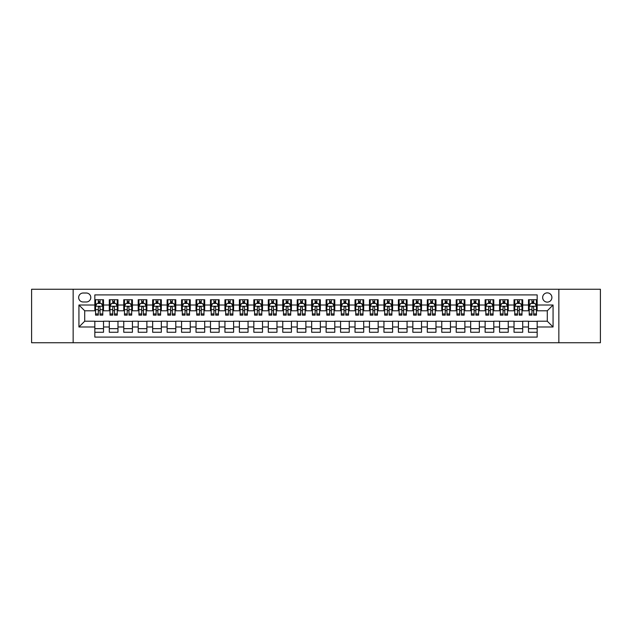 <?xml version="1.0" encoding="UTF-8"?>
<svg xmlns="http://www.w3.org/2000/svg" width="632" height="632" viewBox="0 0 632 632"><rect width="100%" height="100%" fill="white"/><g stroke="black" fill="none" stroke-linecap="round" stroke-linejoin="round"><path stroke-width="0.95" d="M547.28 292.869A4.629 4.629 0 0 0 542.651 297.498A4.629 4.629 0 0 0 547.28 302.12A4.629 4.629 0 0 0 551.902 297.498A4.629 4.629 0 0 0 547.28 292.869M558.846 342.742L600.4 342.742L600.4 289.258L558.846 289.258L558.846 342.742L73.154 342.742L73.154 289.258L31.6 289.258L31.6 342.742L73.154 342.742M537.161 299.742L528.486 299.742L528.486 305.011L522.703 305.011L522.703 310.794L528.486 310.794L528.486 305.011M522.703 305.011L522.703 299.742L514.029 299.742L514.029 305.011L508.247 305.011L508.247 310.794L514.029 310.794L514.029 305.011M508.247 305.011L508.247 299.742L499.58 299.742L499.58 305.011L493.797 305.011L493.797 310.794L499.58 310.794L499.58 305.011M493.797 305.011L493.797 299.742L485.123 299.742L485.123 305.011L479.34 305.011L479.34 310.794L485.123 310.794L485.123 305.011M479.34 305.011L479.34 299.742L470.666 299.742L470.666 305.011L464.883 305.011L464.883 310.794L470.666 310.794L470.666 305.011M464.883 305.011L464.883 299.742L456.209 299.742L456.209 305.011L450.434 305.011L450.434 310.794L456.209 310.794L456.209 305.011M450.434 305.011L450.434 299.742L441.76 299.742L441.76 305.011L435.977 305.011L435.977 310.794L441.76 310.794L441.76 305.011M435.977 305.011L435.977 299.742L427.303 299.742L427.303 305.011L421.52 305.011L421.52 310.794L427.303 310.794L427.303 305.011M421.52 305.011L421.52 299.742L412.846 299.742L412.846 305.011L407.063 305.011L407.063 310.794L412.846 310.794L412.846 305.011M407.063 305.011L407.063 299.742L398.389 299.742L398.389 305.011L392.614 305.011L392.614 310.794L398.389 310.794L398.389 305.011M392.614 305.011L392.614 299.742L383.94 299.742L383.94 305.011L378.157 305.011L378.157 310.794L383.94 310.794L383.94 305.011M378.157 305.011L378.157 299.742L369.483 299.742L369.483 305.011L363.7 305.011L363.7 310.794L369.483 310.794L369.483 305.011M363.7 305.011L363.7 299.742L355.026 299.742L355.026 305.011L349.243 305.011L349.243 310.794L355.026 310.794L355.026 305.011M349.243 305.011L349.243 299.742L340.577 299.742L340.577 305.011L334.794 305.011L334.794 310.794L340.577 310.794L340.577 305.011M334.794 305.011L334.794 299.742L326.12 299.742L326.12 305.011L320.337 305.011L320.337 310.794L326.12 310.794L326.12 305.011M320.337 305.011L320.337 299.742L311.663 299.742L311.663 305.011L305.88 305.011L305.88 310.794L311.663 310.794L311.663 305.011M305.88 305.011L305.88 299.742L297.206 299.742L297.206 305.011L291.423 305.011L291.423 310.794L297.206 310.794L297.206 305.011M291.423 305.011L291.423 299.742L282.757 299.742L282.757 305.011L276.974 305.011L276.974 310.794L282.757 310.794L282.757 305.011M276.974 305.011L276.974 299.742L268.3 299.742L268.3 305.011L262.517 305.011L262.517 310.794L268.3 310.794L268.3 305.011M262.517 305.011L262.517 299.742L253.843 299.742L253.843 305.011L248.06 305.011L248.06 310.794L253.843 310.794L253.843 305.011M248.06 305.011L248.06 299.742L239.386 299.742L239.386 305.011L233.611 305.011L233.611 310.794L239.386 310.794L239.386 305.011M233.611 305.011L233.611 299.742L224.937 299.742L224.937 305.011L219.154 305.011L219.154 310.794L224.937 310.794L224.937 305.011M219.154 305.011L219.154 299.742L210.48 299.742L210.48 305.011L204.697 305.011L204.697 310.794L210.48 310.794L210.48 305.011M204.697 305.011L204.697 299.742L196.023 299.742L196.023 305.011L190.24 305.011L190.24 310.794L196.023 310.794L196.023 305.011M190.24 305.011L190.24 299.742L181.566 299.742L181.566 305.011L175.791 305.011L175.791 310.794L181.566 310.794L181.566 305.011M175.791 305.011L175.791 299.742L167.117 299.742L167.117 305.011L161.334 305.011L161.334 310.794L167.117 310.794L167.117 305.011M161.334 305.011L161.334 299.742L152.66 299.742L152.66 305.011L146.877 305.011L146.877 310.794L152.66 310.794L152.66 305.011M146.877 305.011L146.877 299.742L138.203 299.742L138.203 305.011L132.42 305.011L132.42 310.794L138.203 310.794L138.203 305.011M132.42 305.011L132.42 299.742L123.754 299.742L123.754 305.011L117.971 305.011L117.971 310.794L123.754 310.794L123.754 305.011M117.971 305.011L117.971 299.742L109.296 299.742L109.296 310.794L103.514 310.794L103.514 299.742L94.84 299.742M94.84 332.258L103.514 332.258L103.514 321.206L109.296 321.206L109.296 332.258L117.971 332.258L117.971 321.206L123.754 321.206L123.754 326.989L117.971 326.989M123.754 326.989L123.754 332.258L132.42 332.258L132.42 321.206L138.203 321.206L138.203 326.989L132.42 326.989M138.203 326.989L138.203 332.258L146.877 332.258L146.877 321.206L152.66 321.206L152.66 326.989L146.877 326.989M152.66 326.989L152.66 332.258L161.334 332.258L161.334 321.206L167.117 321.206L167.117 326.989L161.334 326.989M167.117 326.989L167.117 332.258L175.791 332.258L175.791 321.206L181.566 321.206L181.566 326.989L175.791 326.989M181.566 326.989L181.566 332.258L190.24 332.258L190.24 321.206L196.023 321.206L196.023 326.989L190.24 326.989M196.023 326.989L196.023 332.258L204.697 332.258L204.697 321.206L210.48 321.206L210.48 326.989L204.697 326.989M210.48 326.989L210.48 332.258L219.154 332.258L219.154 321.206L224.937 321.206L224.937 326.989L219.154 326.989M224.937 326.989L224.937 332.258L233.611 332.258L233.611 321.206L239.386 321.206L239.386 326.989L233.611 326.989M239.386 326.989L239.386 332.258L248.06 332.258L248.06 321.206L253.843 321.206L253.843 326.989L248.06 326.989M253.843 326.989L253.843 332.258L262.517 332.258L262.517 321.206L268.3 321.206L268.3 326.989L262.517 326.989M268.3 326.989L268.3 332.258L276.974 332.258L276.974 321.206L282.757 321.206L282.757 326.989L276.974 326.989M282.757 326.989L282.757 332.258L291.423 332.258L291.423 321.206L297.206 321.206L297.206 326.989L291.423 326.989M297.206 326.989L297.206 332.258L305.88 332.258L305.88 321.206L311.663 321.206L311.663 326.989L305.88 326.989M311.663 326.989L311.663 332.258L320.337 332.258L320.337 321.206L326.12 321.206L326.12 326.989L320.337 326.989M326.12 326.989L326.12 332.258L334.794 332.258L334.794 321.206L340.577 321.206L340.577 326.989L334.794 326.989M340.577 326.989L340.577 332.258L349.243 332.258L349.243 321.206L355.026 321.206L355.026 326.989L349.243 326.989M355.026 326.989L355.026 332.258L363.7 332.258L363.7 321.206L369.483 321.206L369.483 326.989L363.7 326.989M369.483 326.989L369.483 332.258L378.157 332.258L378.157 321.206L383.94 321.206L383.94 326.989L378.157 326.989M383.94 326.989L383.94 332.258L392.614 332.258L392.614 321.206L398.389 321.206L398.389 326.989L392.614 326.989M398.389 326.989L398.389 332.258L407.063 332.258L407.063 321.206L412.846 321.206L412.846 326.989L407.063 326.989M412.846 326.989L412.846 332.258L421.52 332.258L421.52 321.206L427.303 321.206L427.303 326.989L421.52 326.989M427.303 326.989L427.303 332.258L435.977 332.258L435.977 321.206L441.76 321.206L441.76 326.989L435.977 326.989M441.76 326.989L441.76 332.258L450.434 332.258L450.434 321.206L456.209 321.206L456.209 326.989L450.434 326.989M456.209 326.989L456.209 332.258L464.883 332.258L464.883 321.206L470.666 321.206L470.666 326.989L464.883 326.989M470.666 326.989L470.666 332.258L479.34 332.258L479.34 321.206L485.123 321.206L485.123 326.989L479.34 326.989M485.123 326.989L485.123 332.258L493.797 332.258L493.797 321.206L499.58 321.206L499.58 326.989L493.797 326.989M499.58 326.989L499.58 332.258L508.247 332.258L508.247 321.206L514.029 321.206L514.029 326.989L508.247 326.989M514.029 326.989L514.029 332.258L522.703 332.258L522.703 321.206L528.486 321.206L528.486 326.989L522.703 326.989M83.132 301.978L86.315 301.978A4.479 4.479 0 0 0 90.795 297.498A4.479 4.479 0 0 0 86.315 293.019L83.132 293.019A4.479 4.479 0 0 0 78.652 297.498A4.479 4.479 0 0 0 83.132 301.978M558.846 289.258L73.154 289.258M537.161 305.011L537.161 294.899L94.84 294.899L94.84 310.794L84.72 310.794L84.72 321.206L94.84 321.206L94.84 337.101L537.161 337.101L537.161 321.206L547.28 321.206L547.28 310.794L537.161 310.794L537.161 305.011L553.063 305.011L553.063 326.989L537.161 326.989M94.84 326.989L78.937 326.989L78.937 305.011L94.84 305.011M528.486 326.989L528.486 332.258L537.161 332.258M94.84 303.352L95.566 303.352M98.308 303.352L100.046 303.352M102.787 303.352L103.514 303.352M94.84 310.652L95.566 310.652M98.308 310.652L100.046 310.652M102.787 310.652L103.514 310.652M94.84 321.348L103.514 321.348M94.84 328.648L103.514 328.648M109.296 310.652L110.015 310.652M112.765 310.652L114.503 310.652M117.244 310.652L117.971 310.652M109.296 303.352L110.015 303.352M112.765 303.352L114.503 303.352M117.244 303.352L117.971 303.352M109.296 321.348L117.971 321.348M109.296 328.648L117.971 328.648M123.754 321.348L132.42 321.348M123.754 328.648L132.42 328.648M123.754 303.352L124.472 303.352M127.222 303.352L128.952 303.352M131.701 303.352L132.42 303.352M123.754 310.652L124.472 310.652M127.222 310.652L128.952 310.652M131.701 310.652L132.42 310.652M138.203 321.348L146.877 321.348M138.203 328.648L146.877 328.648M138.203 303.352L138.929 303.352M141.671 303.352L143.409 303.352M146.158 303.352L146.877 303.352M138.203 310.652L138.929 310.652M141.671 310.652L143.409 310.652M146.158 310.652L146.877 310.652M152.66 321.348L161.334 321.348M152.66 328.648L161.334 328.648M152.66 303.352L153.386 303.352M156.128 303.352L157.866 303.352M160.607 303.352L161.334 303.352M152.66 310.652L153.386 310.652M156.128 310.652L157.866 310.652M160.607 310.652L161.334 310.652M167.117 321.348L175.791 321.348M167.117 328.648L175.791 328.648M167.117 303.352L167.835 303.352M170.585 303.352L172.315 303.352M175.064 303.352L175.791 303.352M167.117 310.652L167.835 310.652M170.585 310.652L172.315 310.652M175.064 310.652L175.791 310.652M181.566 321.348L190.24 321.348M181.566 328.648L190.24 328.648M181.566 303.352L182.293 303.352M185.042 303.352L186.772 303.352M189.521 303.352L190.24 303.352M181.566 310.652L182.293 310.652M185.042 310.652L186.772 310.652M189.521 310.652L190.24 310.652M196.023 321.348L204.697 321.348M196.023 328.648L204.697 328.648M196.023 303.352L196.75 303.352M199.491 303.352L201.229 303.352M203.978 303.352L204.697 303.352M196.023 310.652L196.75 310.652M199.491 310.652L201.229 310.652M203.978 310.652L204.697 310.652M210.48 321.348L219.154 321.348M210.48 328.648L219.154 328.648M210.48 303.352L211.199 303.352M213.948 303.352L215.686 303.352M218.427 303.352L219.154 303.352M210.48 310.652L211.199 310.652M213.948 310.652L215.686 310.652M218.427 310.652L219.154 310.652M224.937 321.348L233.611 321.348M224.937 328.648L233.611 328.648M224.937 303.352L225.656 303.352M228.405 303.352L230.135 303.352M232.884 303.352L233.611 303.352M224.937 310.652L225.656 310.652M228.405 310.652L230.135 310.652M232.884 310.652L233.611 310.652M239.386 321.348L248.06 321.348M239.386 328.648L248.06 328.648M239.386 303.352L240.113 303.352M242.862 303.352L244.592 303.352M247.341 303.352L248.06 303.352M239.386 310.652L240.113 310.652M242.862 310.652L244.592 310.652M247.341 310.652L248.06 310.652M253.843 321.348L262.517 321.348M253.843 328.648L262.517 328.648M253.843 303.352L254.57 303.352M257.311 303.352L259.049 303.352M261.798 303.352L262.517 303.352M253.843 310.652L254.57 310.652M257.311 310.652L259.049 310.652M261.798 310.652L262.517 310.652M268.3 321.348L276.974 321.348M268.3 328.648L276.974 328.648M268.3 303.352L269.019 303.352M271.768 303.352L273.506 303.352M276.247 303.352L276.974 303.352M268.3 310.652L269.019 310.652M271.768 310.652L273.506 310.652M276.247 310.652L276.974 310.652M282.757 321.348L291.423 321.348M282.757 328.648L291.423 328.648M282.757 303.352L283.476 303.352M286.225 303.352L287.955 303.352M290.704 303.352L291.423 303.352M282.757 310.652L283.476 310.652M286.225 310.652L287.955 310.652M290.704 310.652L291.423 310.652M297.206 321.348L305.88 321.348M297.206 328.648L305.88 328.648M297.206 303.352L297.933 303.352M300.674 303.352L302.412 303.352M305.161 303.352L305.88 303.352M297.206 310.652L297.933 310.652M300.674 310.652L302.412 310.652M305.161 310.652L305.88 310.652M311.663 321.348L320.337 321.348M311.663 328.648L320.337 328.648M311.663 303.352L312.39 303.352M315.131 303.352L316.869 303.352M319.61 303.352L320.337 303.352M311.663 310.652L312.39 310.652M315.131 310.652L316.869 310.652M319.61 310.652L320.337 310.652M326.12 321.348L334.794 321.348M326.12 328.648L334.794 328.648M326.12 303.352L326.839 303.352M329.588 303.352L331.326 303.352M334.067 303.352L334.794 303.352M326.12 310.652L326.839 310.652M329.588 310.652L331.326 310.652M334.067 310.652L334.794 310.652M340.577 321.348L349.243 321.348M340.577 328.648L349.243 328.648M340.577 303.352L341.296 303.352M344.045 303.352L345.775 303.352M348.524 303.352L349.243 303.352M340.577 310.652L341.296 310.652M344.045 310.652L345.775 310.652M348.524 310.652L349.243 310.652M355.026 321.348L363.7 321.348M355.026 328.648L363.7 328.648M355.026 303.352L355.753 303.352M358.494 303.352L360.232 303.352M362.981 303.352L363.7 303.352M355.026 310.652L355.753 310.652M358.494 310.652L360.232 310.652M362.981 310.652L363.7 310.652M369.483 321.348L378.157 321.348M369.483 328.648L378.157 328.648M369.483 303.352L370.202 303.352M372.951 303.352L374.689 303.352M377.43 303.352L378.157 303.352M369.483 310.652L370.202 310.652M372.951 310.652L374.689 310.652M377.43 310.652L378.157 310.652M383.94 321.348L392.614 321.348M383.94 328.648L392.614 328.648M383.94 303.352L384.659 303.352M387.408 303.352L389.138 303.352M391.887 303.352L392.614 303.352M383.94 310.652L384.659 310.652M387.408 310.652L389.138 310.652M391.887 310.652L392.614 310.652M398.389 321.348L407.063 321.348M398.389 328.648L407.063 328.648M398.389 303.352L399.116 303.352M401.865 303.352L403.595 303.352M406.344 303.352L407.063 303.352M398.389 310.652L399.116 310.652M401.865 310.652L403.595 310.652M406.344 310.652L407.063 310.652M412.846 321.348L421.52 321.348M412.846 328.648L421.52 328.648M412.846 303.352L413.573 303.352M416.314 303.352L418.052 303.352M420.801 303.352L421.52 303.352M412.846 310.652L413.573 310.652M416.314 310.652L418.052 310.652M420.801 310.652L421.52 310.652M427.303 321.348L435.977 321.348M427.303 328.648L435.977 328.648M427.303 303.352L428.022 303.352M430.771 303.352L432.509 303.352M435.251 303.352L435.977 303.352M427.303 310.652L428.022 310.652M430.771 310.652L432.509 310.652M435.251 310.652L435.977 310.652M441.76 321.348L450.434 321.348M441.76 328.648L450.434 328.648M441.76 303.352L442.479 303.352M445.228 303.352L446.958 303.352M449.708 303.352L450.434 303.352M441.76 310.652L442.479 310.652M445.228 310.652L446.958 310.652M449.708 310.652L450.434 310.652M456.209 321.348L464.883 321.348M456.209 328.648L464.883 328.648M456.209 303.352L456.936 303.352M459.685 303.352L461.415 303.352M464.164 303.352L464.883 303.352M456.209 310.652L456.936 310.652M459.685 310.652L461.415 310.652M464.164 310.652L464.883 310.652M470.666 321.348L479.34 321.348M470.666 328.648L479.34 328.648M470.666 303.352L471.393 303.352M474.134 303.352L475.872 303.352M478.614 303.352L479.34 303.352M470.666 310.652L471.393 310.652M474.134 310.652L475.872 310.652M478.614 310.652L479.34 310.652M485.123 321.348L493.797 321.348M485.123 328.648L493.797 328.648M485.123 303.352L485.842 303.352M488.591 303.352L490.329 303.352M493.071 303.352L493.797 303.352M485.123 310.652L485.842 310.652M488.591 310.652L490.329 310.652M493.071 310.652L493.797 310.652M499.58 321.348L508.247 321.348M499.58 328.648L508.247 328.648M499.58 303.352L500.299 303.352M503.048 303.352L504.778 303.352M507.528 303.352L508.247 303.352M499.58 310.652L500.299 310.652M503.048 310.652L504.778 310.652M507.528 310.652L508.247 310.652M514.029 321.348L522.703 321.348M514.029 328.648L522.703 328.648M514.029 303.352L514.756 303.352M517.497 303.352L519.235 303.352M521.985 303.352L522.703 303.352M514.029 310.652L514.756 310.652M517.497 310.652L519.235 310.652M521.985 310.652L522.703 310.652M528.486 321.348L537.161 321.348M528.486 328.648L537.161 328.648M528.486 303.352L529.213 303.352M531.954 303.352L533.692 303.352M536.434 303.352L537.161 303.352M528.486 310.652L529.213 310.652M531.954 310.652L533.692 310.652M536.434 310.652L537.161 310.652M84.72 310.794L78.937 305.011M84.72 321.206L78.937 326.989M553.063 305.011L547.28 310.794M553.063 326.989L547.28 321.206M100.046 301.614L98.308 301.614M102.787 313.954L100.046 313.954L100.046 315.131L102.787 315.131L102.787 306.315L101.341 303.423L97.012 303.423L95.566 306.315L95.566 315.131L98.308 315.131L98.308 313.954L95.566 313.954M95.566 306.315L95.566 299.742M102.787 306.315L102.787 299.742M98.308 303.423L98.308 299.742M100.046 299.742L100.046 303.423M100.046 313.954L100.046 307.397C99.469 306.283 98.892 306.283 98.308 307.397L98.308 313.954M114.503 301.614L112.765 301.614M117.244 313.954L114.503 313.954L114.503 315.131L117.244 315.131L117.244 306.315L115.798 303.423L111.461 303.423L110.015 306.315L110.015 315.131L112.765 315.131L112.765 313.954L110.015 313.954M110.015 306.315L110.015 299.742M117.244 306.315L117.244 299.742M112.765 303.423L112.765 299.742M114.503 299.742L114.503 303.423M114.503 313.954L114.503 307.397C113.918 306.283 113.341 306.283 112.765 307.397L112.765 313.954M128.952 301.614L127.222 301.614M131.701 313.954L128.952 313.954L128.952 315.131L131.701 315.131L131.701 306.315L130.255 303.423L125.918 303.423L124.472 306.315L124.472 315.131L127.222 315.131L127.222 313.954L124.472 313.954M124.472 306.315L124.472 299.742M131.701 306.315L131.701 299.742M127.222 303.423L127.222 299.742M128.952 299.742L128.952 303.423M128.952 313.954L128.952 307.397C128.375 306.283 127.798 306.283 127.222 307.397L127.222 313.954M143.409 301.614L141.671 301.614M146.158 313.954L143.409 313.954L143.409 315.131L146.158 315.131L146.158 306.315L144.712 303.423L140.375 303.423L138.929 306.315L138.929 315.131L141.671 315.131L141.671 313.954L138.929 313.954M138.929 306.315L138.929 299.742M146.158 306.315L146.158 299.742M141.671 303.423L141.671 299.742M143.409 299.742L143.409 303.423M143.409 313.954L143.409 307.397C142.832 306.283 142.255 306.283 141.671 307.397L141.671 313.954M157.866 301.614L156.128 301.614M160.607 313.954L157.866 313.954L157.866 315.131L160.607 315.131L160.607 306.315L159.161 303.423L154.824 303.423L153.386 306.315L153.386 315.131L156.128 315.131L156.128 313.954L153.386 313.954M153.386 306.315L153.386 299.742M160.607 306.315L160.607 299.742M156.128 303.423L156.128 299.742M157.866 299.742L157.866 303.423M157.866 313.954L157.866 307.397C157.289 306.283 156.704 306.283 156.128 307.397L156.128 313.954M172.315 301.614L170.585 301.614M175.064 313.954L172.315 313.954L172.315 315.131L175.064 315.131L175.064 306.315L173.618 303.423L169.281 303.423L167.835 306.315L167.835 315.131L170.585 315.131L170.585 313.954L167.835 313.954M167.835 306.315L167.835 299.742M175.064 306.315L175.064 299.742M170.585 303.423L170.585 299.742M172.315 299.742L172.315 303.423M172.315 313.954L172.315 307.397C171.738 306.283 171.161 306.283 170.585 307.397L170.585 313.954M186.772 301.614L185.042 301.614M189.521 313.954L186.772 313.954L186.772 315.131L189.521 315.131L189.521 306.315L188.075 303.423L183.738 303.423L182.293 306.315L182.293 315.131L185.042 315.131L185.042 313.954L182.293 313.954M182.293 306.315L182.293 299.742M189.521 306.315L189.521 299.742M185.042 303.423L185.042 299.742M186.772 299.742L186.772 303.423M186.772 313.954L186.772 307.397C186.195 306.283 185.618 306.283 185.042 307.397L185.042 313.954M201.229 301.614L199.491 301.614M203.978 313.954L201.229 313.954L201.229 315.131L203.978 315.131L203.978 306.315L202.532 303.423L198.195 303.423L196.75 306.315L196.75 315.131L199.491 315.131L199.491 313.954L196.75 313.954M196.75 306.315L196.75 299.742M203.978 306.315L203.978 299.742M199.491 303.423L199.491 299.742M201.229 299.742L201.229 303.423M201.229 313.954L201.229 307.397C200.652 306.283 200.075 306.283 199.491 307.397L199.491 313.954M215.686 301.614L213.948 301.614M218.427 313.954L215.686 313.954L215.686 315.131L218.427 315.131L218.427 306.315L216.981 303.423L212.644 303.423L211.199 306.315L211.199 315.131L213.948 315.131L213.948 313.954L211.199 313.954M211.199 306.315L211.199 299.742M218.427 306.315L218.427 299.742M213.948 303.423L213.948 299.742M215.686 299.742L215.686 303.423M215.686 313.954L215.686 307.397C215.109 306.283 214.525 306.283 213.948 307.397L213.948 313.954M230.135 301.614L228.405 301.614M232.884 313.954L230.135 313.954L230.135 315.131L232.884 315.131L232.884 306.315L231.438 303.423L227.101 303.423L225.656 306.315L225.656 315.131L228.405 315.131L228.405 313.954L225.656 313.954M225.656 306.315L225.656 299.742M232.884 306.315L232.884 299.742M228.405 303.423L228.405 299.742M230.135 299.742L230.135 303.423M230.135 313.954L230.135 307.397C229.558 306.283 228.982 306.283 228.405 307.397L228.405 313.954M244.592 301.614L242.862 301.614M247.341 313.954L244.592 313.954L244.592 315.131L247.341 315.131L247.341 306.315L245.895 303.423L241.558 303.423L240.113 306.315L240.113 315.131L242.862 315.131L242.862 313.954L240.113 313.954M240.113 306.315L240.113 299.742M247.341 306.315L247.341 299.742M242.862 303.423L242.862 299.742M244.592 299.742L244.592 303.423M244.592 313.954L244.592 307.397C244.015 306.283 243.439 306.283 242.862 307.397L242.862 313.954M259.049 301.614L257.311 301.614M261.798 313.954L259.049 313.954L259.049 315.131L261.798 315.131L261.798 306.315L260.352 303.423L256.015 303.423L254.57 306.315L254.57 315.131L257.311 315.131L257.311 313.954L254.57 313.954M254.57 306.315L254.57 299.742M261.798 306.315L261.798 299.742M257.311 303.423L257.311 299.742M259.049 299.742L259.049 303.423M259.049 313.954L259.049 307.397C258.472 306.283 257.896 306.283 257.311 307.397L257.311 313.954M273.506 301.614L271.768 301.614M276.247 313.954L273.506 313.954L273.506 315.131L276.247 315.131L276.247 306.315L274.802 303.423L270.464 303.423L269.019 306.315L269.019 315.131L271.768 315.131L271.768 313.954L269.019 313.954M269.019 306.315L269.019 299.742M276.247 306.315L276.247 299.742M271.768 303.423L271.768 299.742M273.506 299.742L273.506 303.423M273.506 313.954L273.506 307.397C272.921 306.283 272.345 306.283 271.768 307.397L271.768 313.954M287.955 301.614L286.225 301.614M290.704 313.954L287.955 313.954L287.955 315.131L290.704 315.131L290.704 306.315L289.258 303.423L284.921 303.423L283.476 306.315L283.476 315.131L286.225 315.131L286.225 313.954L283.476 313.954M283.476 306.315L283.476 299.742M290.704 306.315L290.704 299.742M286.225 303.423L286.225 299.742M287.955 299.742L287.955 303.423M287.955 313.954L287.955 307.397C287.378 306.283 286.802 306.283 286.225 307.397L286.225 313.954M302.412 301.614L300.674 301.614M305.161 313.954L302.412 313.954L302.412 315.131L305.161 315.131L305.161 306.315L303.716 303.423L299.378 303.423L297.933 306.315L297.933 315.131L300.674 315.131L300.674 313.954L297.933 313.954M297.933 306.315L297.933 299.742M305.161 306.315L305.161 299.742M300.674 303.423L300.674 299.742M302.412 299.742L302.412 303.423M302.412 313.954L302.412 307.397C301.835 306.283 301.259 306.283 300.674 307.397L300.674 313.954M316.869 301.614L315.131 301.614M319.61 313.954L316.869 313.954L316.869 315.131L319.61 315.131L319.61 306.315L318.165 303.423L313.835 303.423L312.39 306.315L312.39 315.131L315.131 315.131L315.131 313.954L312.39 313.954M312.39 306.315L312.39 299.742M319.61 306.315L319.61 299.742M315.131 303.423L315.131 299.742M316.869 299.742L316.869 303.423M316.869 313.954L316.869 307.397C316.292 306.283 315.716 306.283 315.131 307.397L315.131 313.954M331.326 301.614L329.588 301.614M334.067 313.954L331.326 313.954L331.326 315.131L334.067 315.131L334.067 306.315L332.622 303.423L328.285 303.423L326.839 306.315L326.839 315.131L329.588 315.131L329.588 313.954L326.839 313.954M326.839 306.315L326.839 299.742M334.067 306.315L334.067 299.742M329.588 303.423L329.588 299.742M331.326 299.742L331.326 303.423M331.326 313.954L331.326 307.397C330.741 306.283 330.165 306.283 329.588 307.397L329.588 313.954M345.775 301.614L344.045 301.614M348.524 313.954L345.775 313.954L345.775 315.131L348.524 315.131L348.524 306.315L347.079 303.423L342.742 303.423L341.296 306.315L341.296 315.131L344.045 315.131L344.045 313.954L341.296 313.954M341.296 306.315L341.296 299.742M348.524 306.315L348.524 299.742M344.045 303.423L344.045 299.742M345.775 299.742L345.775 303.423M345.775 313.954L345.775 307.397C345.198 306.283 344.622 306.283 344.045 307.397L344.045 313.954M360.232 301.614L358.494 301.614M362.981 313.954L360.232 313.954L360.232 315.131L362.981 315.131L362.981 306.315L361.536 303.423L357.199 303.423L355.753 306.315L355.753 315.131L358.494 315.131L358.494 313.954L355.753 313.954M355.753 306.315L355.753 299.742M362.981 306.315L362.981 299.742M358.494 303.423L358.494 299.742M360.232 299.742L360.232 303.423M360.232 313.954L360.232 307.397C359.655 306.283 359.079 306.283 358.494 307.397L358.494 313.954M374.689 301.614L372.951 301.614M377.43 313.954L374.689 313.954L374.689 315.131L377.43 315.131L377.43 306.315L375.985 303.423L371.648 303.423L370.202 306.315L370.202 315.131L372.951 315.131L372.951 313.954L370.202 313.954M370.202 306.315L370.202 299.742M377.43 306.315L377.43 299.742M372.951 303.423L372.951 299.742M374.689 299.742L374.689 303.423M374.689 313.954L374.689 307.397C374.112 306.283 373.528 306.283 372.951 307.397L372.951 313.954M389.138 301.614L387.408 301.614M391.887 313.954L389.138 313.954L389.138 315.131L391.887 315.131L391.887 306.315L390.442 303.423L386.105 303.423L384.659 306.315L384.659 315.131L387.408 315.131L387.408 313.954L384.659 313.954M384.659 306.315L384.659 299.742M391.887 306.315L391.887 299.742M387.408 303.423L387.408 299.742M389.138 299.742L389.138 303.423M389.138 313.954L389.138 307.397C388.562 306.283 387.985 306.283 387.408 307.397L387.408 313.954M403.595 301.614L401.865 301.614M406.344 313.954L403.595 313.954L403.595 315.131L406.344 315.131L406.344 306.315L404.899 303.423L400.562 303.423L399.116 306.315L399.116 315.131L401.865 315.131L401.865 313.954L399.116 313.954M399.116 306.315L399.116 299.742M406.344 306.315L406.344 299.742M401.865 303.423L401.865 299.742M403.595 299.742L403.595 303.423M403.595 313.954L403.595 307.397C403.019 306.283 402.442 306.283 401.865 307.397L401.865 313.954M418.052 301.614L416.314 301.614M420.801 313.954L418.052 313.954L418.052 315.131L420.801 315.131L420.801 306.315L419.356 303.423L415.019 303.423L413.573 306.315L413.573 315.131L416.314 315.131L416.314 313.954L413.573 313.954M413.573 306.315L413.573 299.742M420.801 306.315L420.801 299.742M416.314 303.423L416.314 299.742M418.052 299.742L418.052 303.423M418.052 313.954L418.052 307.397C417.476 306.283 416.899 306.283 416.314 307.397L416.314 313.954M432.509 301.614L430.771 301.614M435.251 313.954L432.509 313.954L432.509 315.131L435.251 315.131L435.251 306.315L433.805 303.423L429.468 303.423L428.022 306.315L428.022 315.131L430.771 315.131L430.771 313.954L428.022 313.954M428.022 306.315L428.022 299.742M435.251 306.315L435.251 299.742M430.771 303.423L430.771 299.742M432.509 299.742L432.509 303.423M432.509 313.954L432.509 307.397C431.933 306.283 431.348 306.283 430.771 307.397L430.771 313.954M446.958 301.614L445.228 301.614M449.708 313.954L446.958 313.954L446.958 315.131L449.708 315.131L449.708 306.315L448.262 303.423L443.925 303.423L442.479 306.315L442.479 315.131L445.228 315.131L445.228 313.954L442.479 313.954M442.479 306.315L442.479 299.742M449.708 306.315L449.708 299.742M445.228 303.423L445.228 299.742M446.958 299.742L446.958 303.423M446.958 313.954L446.958 307.397C446.382 306.283 445.805 306.283 445.228 307.397L445.228 313.954M461.415 301.614L459.685 301.614M464.164 313.954L461.415 313.954L461.415 315.131L464.164 315.131L464.164 306.315L462.719 303.423L458.382 303.423L456.936 306.315L456.936 315.131L459.685 315.131L459.685 313.954L456.936 313.954M456.936 306.315L456.936 299.742M464.164 306.315L464.164 299.742M459.685 303.423L459.685 299.742M461.415 299.742L461.415 303.423M461.415 313.954L461.415 307.397C460.839 306.283 460.262 306.283 459.685 307.397L459.685 313.954M475.872 301.614L474.134 301.614M478.614 313.954L475.872 313.954L475.872 315.131L478.614 315.131L478.614 306.315L477.176 303.423L472.839 303.423L471.393 306.315L471.393 315.131L474.134 315.131L474.134 313.954L471.393 313.954M471.393 306.315L471.393 299.742M478.614 306.315L478.614 299.742M474.134 303.423L474.134 299.742M475.872 299.742L475.872 303.423M475.872 313.954L475.872 307.397C475.296 306.283 474.719 306.283 474.134 307.397L474.134 313.954M490.329 301.614L488.591 301.614M493.071 313.954L490.329 313.954L490.329 315.131L493.071 315.131L493.071 306.315L491.625 303.423L487.288 303.423L485.842 306.315L485.842 315.131L488.591 315.131L488.591 313.954L485.842 313.954M485.842 306.315L485.842 299.742M493.071 306.315L493.071 299.742M488.591 303.423L488.591 299.742M490.329 299.742L490.329 303.423M490.329 313.954L490.329 307.397C489.745 306.283 489.168 306.283 488.591 307.397L488.591 313.954M504.778 301.614L503.048 301.614M507.528 313.954L504.778 313.954L504.778 315.131L507.528 315.131L507.528 306.315L506.082 303.423L501.745 303.423L500.299 306.315L500.299 315.131L503.048 315.131L503.048 313.954L500.299 313.954M500.299 306.315L500.299 299.742M507.528 306.315L507.528 299.742M503.048 303.423L503.048 299.742M504.778 299.742L504.778 303.423M504.778 313.954L504.778 307.397C504.202 306.283 503.625 306.283 503.048 307.397L503.048 313.954M519.235 301.614L517.497 301.614M521.985 313.954L519.235 313.954L519.235 315.131L521.985 315.131L521.985 306.315L520.539 303.423L516.202 303.423L514.756 306.315L514.756 315.131L517.497 315.131L517.497 313.954L514.756 313.954M514.756 306.315L514.756 299.742M521.985 306.315L521.985 299.742M517.497 303.423L517.497 299.742M519.235 299.742L519.235 303.423M519.235 313.954L519.235 307.397C518.659 306.283 518.082 306.283 517.497 307.397L517.497 313.954M533.692 301.614L531.954 301.614M536.434 313.954L533.692 313.954L533.692 315.131L536.434 315.131L536.434 306.315L534.988 303.423L530.659 303.423L529.213 306.315L529.213 315.131L531.954 315.131L531.954 313.954L529.213 313.954M529.213 306.315L529.213 299.742M536.434 306.315L536.434 299.742M531.954 303.423L531.954 299.742M533.692 299.742L533.692 303.423M533.692 313.954L533.692 307.397C533.116 306.283 532.539 306.283 531.954 307.397L531.954 313.954M109.296 326.989L103.514 326.989M109.296 305.011L103.514 305.011M102.755 306.243L95.598 306.243M95.566 304.221L96.609 304.221M101.744 304.221L102.787 304.221M98.308 309.664L95.566 309.664M102.787 309.664L100.046 309.664M100.046 302.538L98.308 302.538M117.212 306.243L110.055 306.243M110.015 304.221L111.066 304.221M116.201 304.221L117.244 304.221M112.765 309.664L110.015 309.664M117.244 309.664L114.503 309.664M114.503 302.538L112.765 302.538M131.661 306.243L124.512 306.243M124.472 304.221L125.523 304.221M130.65 304.221L131.701 304.221M127.222 309.664L124.472 309.664M131.701 309.664L128.952 309.664M128.952 302.538L127.222 302.538M146.118 306.243L138.961 306.243M138.929 304.221L139.972 304.221M145.107 304.221L146.158 304.221M141.671 309.664L138.929 309.664M146.158 309.664L143.409 309.664M143.409 302.538L141.671 302.538M160.575 306.243L153.418 306.243M153.386 304.221L154.429 304.221M159.564 304.221L160.607 304.221M156.128 309.664L153.386 309.664M160.607 309.664L157.866 309.664M157.866 302.538L156.128 302.538M175.032 306.243L167.875 306.243M167.835 304.221L168.886 304.221M174.013 304.221L175.064 304.221M170.585 309.664L167.835 309.664M175.064 309.664L172.315 309.664M172.315 302.538L170.585 302.538M189.482 306.243L182.332 306.243M182.293 304.221L183.343 304.221M188.47 304.221L189.521 304.221M185.042 309.664L182.293 309.664M189.521 309.664L186.772 309.664M186.772 302.538L185.042 302.538M203.939 306.243L196.781 306.243M196.75 304.221L197.792 304.221M202.927 304.221L203.978 304.221M199.491 309.664L196.75 309.664M203.978 309.664L201.229 309.664M201.229 302.538L199.491 302.538M218.395 306.243L211.238 306.243M211.199 304.221L212.249 304.221M217.384 304.221L218.427 304.221M213.948 309.664L211.199 309.664M218.427 309.664L215.686 309.664M215.686 302.538L213.948 302.538M232.845 306.243L225.695 306.243M225.656 304.221L226.706 304.221M231.833 304.221L232.884 304.221M228.405 309.664L225.656 309.664M232.884 309.664L230.135 309.664M230.135 302.538L228.405 302.538M247.302 306.243L240.144 306.243M240.113 304.221L241.163 304.221M246.29 304.221L247.341 304.221M242.862 309.664L240.113 309.664M247.341 309.664L244.592 309.664M244.592 302.538L242.862 302.538M261.759 306.243L254.601 306.243M254.57 304.221L255.612 304.221M260.747 304.221L261.798 304.221M257.311 309.664L254.57 309.664M261.798 309.664L259.049 309.664M259.049 302.538L257.311 302.538M276.216 306.243L269.058 306.243M269.019 304.221L270.069 304.221M275.204 304.221L276.247 304.221M271.768 309.664L269.019 309.664M276.247 309.664L273.506 309.664M273.506 302.538L271.768 302.538M290.665 306.243L283.515 306.243M283.476 304.221L284.526 304.221M289.654 304.221L290.704 304.221M286.225 309.664L283.476 309.664M290.704 309.664L287.955 309.664M287.955 302.538L286.225 302.538M305.122 306.243L297.964 306.243M297.933 304.221L298.976 304.221M304.111 304.221L305.161 304.221M300.674 309.664L297.933 309.664M305.161 309.664L302.412 309.664M302.412 302.538L300.674 302.538M319.579 306.243L312.421 306.243M312.39 304.221L313.433 304.221M318.567 304.221L319.61 304.221M315.131 309.664L312.39 309.664M319.61 309.664L316.869 309.664M316.869 302.538L315.131 302.538M334.036 306.243L326.878 306.243M326.839 304.221L327.889 304.221M333.025 304.221L334.067 304.221M329.588 309.664L326.839 309.664M334.067 309.664L331.326 309.664M331.326 302.538L329.588 302.538M348.485 306.243L341.335 306.243M341.296 304.221L342.347 304.221M347.474 304.221L348.524 304.221M344.045 309.664L341.296 309.664M348.524 309.664L345.775 309.664M345.775 302.538L344.045 302.538M362.942 306.243L355.784 306.243M355.753 304.221L356.796 304.221M361.931 304.221L362.981 304.221M358.494 309.664L355.753 309.664M362.981 309.664L360.232 309.664M360.232 302.538L358.494 302.538M377.399 306.243L370.241 306.243M370.202 304.221L371.253 304.221M376.388 304.221L377.43 304.221M372.951 309.664L370.202 309.664M377.43 309.664L374.689 309.664M374.689 302.538L372.951 302.538M391.856 306.243L384.698 306.243M384.659 304.221L385.71 304.221M390.837 304.221L391.887 304.221M387.408 309.664L384.659 309.664M391.887 309.664L389.138 309.664M389.138 302.538L387.408 302.538M406.305 306.243L399.155 306.243M399.116 304.221L400.167 304.221M405.294 304.221L406.344 304.221M401.865 309.664L399.116 309.664M406.344 309.664L403.595 309.664M403.595 302.538L401.865 302.538M420.762 306.243L413.604 306.243M413.573 304.221L414.616 304.221M419.751 304.221L420.801 304.221M416.314 309.664L413.573 309.664M420.801 309.664L418.052 309.664M418.052 302.538L416.314 302.538M435.219 306.243L428.062 306.243M428.022 304.221L429.073 304.221M434.208 304.221L435.251 304.221M430.771 309.664L428.022 309.664M435.251 309.664L432.509 309.664M432.509 302.538L430.771 302.538M449.668 306.243L442.519 306.243M442.479 304.221L443.53 304.221M448.657 304.221L449.708 304.221M445.228 309.664L442.479 309.664M449.708 309.664L446.958 309.664M446.958 302.538L445.228 302.538M464.125 306.243L456.968 306.243M456.936 304.221L457.987 304.221M463.114 304.221L464.164 304.221M459.685 309.664L456.936 309.664M464.164 309.664L461.415 309.664M461.415 302.538L459.685 302.538M478.582 306.243L471.425 306.243M471.393 304.221L472.436 304.221M477.571 304.221L478.614 304.221M474.134 309.664L471.393 309.664M478.614 309.664L475.872 309.664M475.872 302.538L474.134 302.538M493.039 306.243L485.882 306.243M485.842 304.221L486.893 304.221M492.028 304.221L493.071 304.221M488.591 309.664L485.842 309.664M493.071 309.664L490.329 309.664M490.329 302.538L488.591 302.538M507.488 306.243L500.339 306.243M500.299 304.221L501.35 304.221M506.477 304.221L507.528 304.221M503.048 309.664L500.299 309.664M507.528 309.664L504.778 309.664M504.778 302.538L503.048 302.538M521.945 306.243L514.788 306.243M514.756 304.221L515.799 304.221M520.934 304.221L521.985 304.221M517.497 309.664L514.756 309.664M521.985 309.664L519.235 309.664M519.235 302.538L517.497 302.538M536.402 306.243L529.245 306.243M529.213 304.221L530.256 304.221M535.391 304.221L536.434 304.221M531.954 309.664L529.213 309.664M536.434 309.664L533.692 309.664M533.692 302.538L531.954 302.538"/></g></svg>
